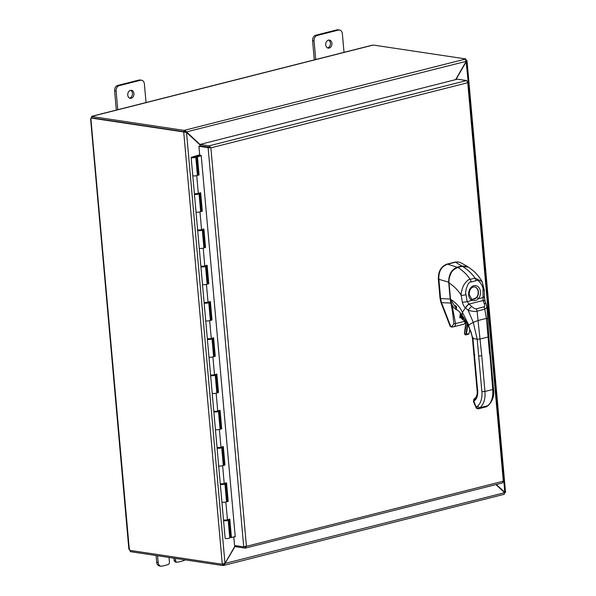 <?xml version="1.0" encoding="UTF-8"?>
<svg xmlns="http://www.w3.org/2000/svg" width="596" height="596" viewBox="0 0 596 596"><rect width="100%" height="100%" fill="white"/><g stroke="black" fill="none" stroke-linecap="round" stroke-linejoin="round"><path stroke-width="0.89" d="M129.518 98.087A4.068 3.092 98.5 0 0 132.454 93.289A4.068 3.092 98.5 0 0 130.688 90.287M133.944 93.512A4.068 3.092 -81.5 0 1 130.241 98.318A4.068 3.092 -81.5 0 1 127.753 95.084A4.068 3.092 -81.5 0 1 131.448 90.279A4.068 3.092 -81.5 0 1 133.944 93.512M117.762 109.709L116.101 91.084A4.641 3.531 -81.5 0 1 116.846 87.619A4.641 3.531 -81.5 0 1 119.23 85.653L140.44 80.274A4.641 3.531 -81.5 0 1 141.535 80.222A4.641 3.531 -81.5 0 1 143.062 80.967A4.641 3.531 -81.5 0 1 144.381 83.909L146.042 102.542M141.535 80.222L140.045 79.998A4.641 3.531 98.5 0 0 138.95 80.05L117.74 85.429A4.641 3.531 98.5 0 0 115.356 87.388A4.641 3.531 98.5 0 0 114.611 90.86L116.317 110.014M156.077 555.509L156.681 562.281A4.641 3.531 98.5 0 0 158 565.224A4.641 3.531 98.5 0 0 159.527 565.976L161.017 566.2A4.641 3.531 -81.5 0 1 159.497 565.448A4.641 3.531 -81.5 0 1 158.171 562.505L157.567 555.733M184.909 559.838A4.641 3.531 -81.5 0 1 183.322 560.762L177.586 562.222A2.324 1.766 -81.5 0 1 177.034 562.252A2.324 1.766 -81.5 0 1 176.274 561.872A2.324 1.766 -81.5 0 1 175.611 560.404L174.121 560.18A2.324 1.766 98.5 0 0 174.784 561.648A2.324 1.766 98.5 0 0 175.544 562.028L177.034 562.252M169.018 557.454L169.42 561.968A2.324 1.766 -81.5 0 1 169.041 563.704A2.324 1.766 -81.5 0 1 167.856 564.688L162.112 566.14A4.641 3.531 -81.5 0 1 161.017 566.2M175.433 558.415L175.611 560.404M174.121 560.18L173.943 558.191M327.487 47.889A4.068 3.092 98.5 0 0 330.43 43.091A4.068 3.092 98.5 0 0 328.664 40.088M331.92 43.314A4.068 3.092 -81.5 0 1 328.217 48.127A4.068 3.092 -81.5 0 1 325.721 44.886A4.068 3.092 -81.5 0 1 329.424 40.081A4.068 3.092 -81.5 0 1 331.92 43.314M315.738 59.518L314.07 40.886A4.641 3.531 -81.5 0 1 314.822 37.421A4.641 3.531 -81.5 0 1 317.206 35.462L338.416 30.083A4.641 3.531 -81.5 0 1 339.511 30.023A4.641 3.531 -81.5 0 1 341.031 30.776A4.641 3.531 -81.5 0 1 342.357 33.719L344.019 52.344M339.511 30.023L338.021 29.8A4.641 3.531 98.5 0 0 336.926 29.86L315.716 35.238A4.641 3.531 98.5 0 0 313.332 37.198A4.641 3.531 98.5 0 0 312.58 40.662L314.293 59.816M235.234 545.601L224.983 563.384L222.286 564.144L183.724 132.066L186.518 132.446L200.025 144.917M199.995 144.515L184.79 130.219L184.909 131.56L186.101 132.372M185.773 132.074L466.191 61.336L455.642 79.626M455.955 79.544L466.363 61.492L466.549 60.36L467.018 60.695L505.557 492.512L504.134 492.698M466.117 61.455L468.18 81.89M495.917 484.578L504.685 492.676L504.045 494.285M185.639 132.312L186.518 132.446L224.983 563.384M183.724 132.066L184.76 131.694L183.724 132.066M505.11 492.438L496.23 484.503M466.184 60.449L466.534 60.248L466.132 60.189M504.35 492.363L504.827 492.438L503.814 481.121M504.335 494.27L223.954 565.358L235.48 545.638M224.275 563.414L223.738 563.98M223.612 564.032L223.627 565.38L222.949 565.552L222.83 564.211L223.507 564.039M224.804 563.496L504.685 492.676M184.909 131.56L184.231 131.731L184.112 130.39L465.208 59.123L466.191 61.336M505.05 492.564L504.67 492.661M465.208 59.123L465.886 58.952L465.953 59.727M184.112 130.39L91.479 116.481L91.598 117.822L184.231 131.731M222.666 564.159L222.286 564.144M222.301 564.248L129.697 550.346A1.296 0.805 75.8 0 0 129.339 549.609L129.57 549.043M91.858 117.859L91.114 118.053A1.296 0.805 75.8 0 1 90.883 118.701L129.339 549.609M91.114 118.053L183.717 131.954M90.592 118.798L128.855 549.139M130.204 550.421L130.315 551.643L222.949 565.552M465.886 58.952L373.252 45.043L91.479 116.481M92.35 116.153L371.852 45.289M91.605 117.926L91.516 116.935M464.969 321.237L455.53 323.576C455.582 325.483 454.86 326.578 453.347 326.854A1.46 1.028 -97.9 0 1 453.258 326.869L453.258 326.869A1.46 1.028 -97.9 0 1 452.23 326.168L450.732 326.466L451.738 327.077L453.169 326.876M459.844 317.02L460.447 313.019M459.881 317.296L460.41 312.975M460.73 317.266L459.68 317.824L460.909 317.571M451.962 304.683L455.53 323.576A1.46 0.827 173.2 0 1 453.847 323.717L452.23 326.168M450.449 299.028L450.181 299.036A12.97 9.827 98.3 0 0 450.375 300.466L450.8 303.059L441.509 302.664L440.586 298.618L438.887 279.323A2.399 1.483 -104.1 0 0 438.872 279.181C438.537 271.381 441.427 266.39 447.529 264.207A2.399 0.469 -5 0 0 447.641 264.177L455.515 262.195A2.399 0.469 -5 0 0 455.627 262.166L458.577 261.987L461.185 262.91L467.808 266.74L461.997 265.943L457.452 267.09C451.567 269.377 448.646 274.421 448.699 282.228L450.181 299.036L440.057 298.566L438.343 279.099C438.224 271.329 441.115 266.337 446.993 264.125L447.529 264.207M450.807 300.682L450.375 300.466M451.135 327.018L451.738 327.077M451.217 327.003L450.732 326.466M440.057 298.566L440.973 302.559L450.211 326.392M458.361 261.957L455.098 262.084L446.993 264.125M441.509 302.664L450.71 326.377M465.58 322.719L463.882 324.209L453.347 326.854M463.762 324.246L465.632 322.95M474.826 398.59C473.939 398.582 473.552 399.476 473.649 401.272L474.774 400.385A11.696 7.234 75.8 0 0 477.649 391.058L472.963 338.573L477.187 339.206L473.261 322.369L478.052 320.506L481.769 355.79L478.685 355.998L477.187 339.206L480.264 338.997L488.064 337.023L488.325 336.39M486.194 304.355L485.166 301.643A3.658 2.138 160.7 0 0 483.103 300.511L484.198 303.401A3.658 2.041 157.6 0 1 486.194 304.355L486.939 307.298L484.772 309.22L477.113 311.157C475.548 311.738 472.561 311.455 468.151 310.307L465.603 307.931A7.957 5.2 52 0 1 465.372 307.722C464.284 307.044 463.286 305.271 462.384 302.418L461.162 295.266C460.864 293.455 461.647 290.185 463.524 285.462C466.228 281.297 468.426 279.263 470.117 279.368L475.012 278.123C471.98 273.616 467.756 269.66 462.34 266.263L468.322 267.179L462.34 266.263L457.862 267.403L454.077 269.392C450.852 270.733 447.976 281.133 449.004 282.824L450.531 299.192L457.072 309.995C453.452 308.363 451.254 304.757 450.464 299.17L450.546 299.125M450.151 275.002L449.384 277.498M455.418 305.651C456.685 306.642 457.005 307.409 456.387 307.961C455.053 307.014 454.726 306.247 455.418 305.651L455.24 305.651M473.224 337.939L472.963 338.573L468.449 325.133L473.261 322.369L468.151 310.307A3.658 0.894 -46.3 0 1 471.771 306.553L469.059 304.064A5.118 3.248 32.2 0 1 468.91 303.967L467.137 301.613L471.861 300.414A1.46 0.916 -61.1 0 0 471.63 298.998L471.63 298.998A1.46 0.916 -61.1 0 0 471.458 298.931M465.603 307.931A3.658 0.752 -48.5 0 1 469.059 304.064L483.103 300.511A5.118 2.026 -68.7 0 1 483.095 300.369L483.103 297.568C484.518 297.397 484.764 297.203 483.833 296.979M468.91 325.401L462.436 312.386L465.372 307.722A3.658 0.648 -46.9 0 1 468.91 303.967M462.384 302.418L467.137 301.613L466.027 294.67C464.336 292.204 468.449 280.597 471.049 282.012L475.943 280.776C478.104 278.079 484.138 287.145 482.946 290.379L483.103 297.568L478.379 298.76C476.666 300.421 474.49 300.965 471.861 300.414A7.763 5.9 -81.5 0 1 468.65 294.767A7.763 5.9 -81.5 0 1 473.88 285.693A7.763 5.9 -81.5 0 1 480.465 291.772A7.763 5.9 -81.5 0 1 478.379 298.76A1.46 0.596 -140 0 0 476.755 297.59L472.576 299.341L471.734 299.073M475.943 280.776A3.658 2.265 75.8 0 0 475.012 278.123L482.119 281.603M472.419 299.304A6.288 4.783 98.5 0 0 478.171 291.876A6.288 4.783 98.5 0 0 474.274 286.87M485.137 301.569A3.658 2.041 162.5 0 0 485.114 301.501L485.114 301.501A3.658 2.041 162.5 0 0 483.095 300.369M198.922 146.288L199.965 146.02L209.144 147.406L208.101 147.666L198.922 146.288L199.72 155.228L201.21 155.452L235.241 536.78L234.578 536.683M233.781 536.907L234.548 545.496L243.727 546.882L208.101 147.666L209.993 147.711L209.285 147.16L209.166 145.819L210.88 147.845L246.439 546.323L503.307 481.195L502.502 482.842M209.993 147.711L209.375 147.167M466.601 80.549L209.166 145.819L199.988 144.441L457.423 79.171L466.601 80.549L467.741 82.717L468.21 81.905L467.592 81.734M210.105 147.726L208.466 147.763M235.792 545.69L235.889 546.741L245.068 548.119L246.439 546.323L243.727 546.882M199.988 144.441L200.107 145.782L209.285 147.16M502.771 482.842L245.425 548.089L245.559 546.189L244.829 546.755M503.829 481.002L503.307 481.195L467.741 82.717L210.88 147.845M245.068 548.119L245.217 546.703M504.015 481.039L468.411 82.151L467.681 82.084M197.388 175.105L199.079 174.948L196.725 175.619A2.324 0.462 174.9 0 1 194.221 175.932A2.324 0.462 174.9 0 1 192.776 175.641A2.324 0.462 -5.1 0 0 195.339 175.872A2.324 0.462 -5.1 0 0 197.403 175.231L195.786 157.098A2.324 0.462 -5.1 0 0 193.685 156.822L193.201 157.553M198.259 174.851L196.635 156.726L197.455 156.815L199.079 174.948M200.629 211.364L202.312 211.208L199.965 211.878A2.324 0.462 174.9 0 1 197.462 212.198A2.324 0.462 174.9 0 1 196.01 211.9A2.324 0.462 -5.1 0 0 198.58 212.131A2.324 0.462 -5.1 0 0 200.636 211.491L199.049 193.722A2.324 0.462 174.9 0 1 196.993 194.363A2.324 0.462 174.9 0 1 194.43 194.132A2.324 0.462 174.9 0 1 194.624 193.924L195.086 193.67M201.493 211.118L199.869 192.94M199.675 154.766L191.353 157.299A2.324 0.462 -5.1 0 0 191.16 157.508L194.363 193.409A2.324 0.462 -5.1 0 0 195.808 193.707A2.324 0.462 -5.1 0 0 198.312 193.387L200.666 192.717L202.312 211.208M203.862 247.631L205.545 247.474L203.199 248.145A2.324 0.462 174.9 0 1 200.696 248.465A2.324 0.462 174.9 0 1 199.25 248.167A2.324 0.462 -5.1 0 0 201.813 248.398A2.324 0.462 -5.1 0 0 203.877 247.757L202.29 229.981A2.324 0.462 174.9 0 1 200.226 230.63A2.324 0.462 174.9 0 1 197.663 230.399A2.324 0.462 174.9 0 1 197.857 230.19L198.326 229.937M204.726 247.385L203.109 229.207M194.43 194.132L197.596 229.676A2.324 0.462 -5.1 0 0 199.049 229.967A2.324 0.462 -5.1 0 0 201.552 229.654L203.899 228.976L205.545 247.474M207.095 283.89L208.786 283.733L206.44 284.411A2.324 0.462 174.9 0 1 203.936 284.724A2.324 0.462 174.9 0 1 202.484 284.434A2.324 0.462 -5.1 0 0 205.046 284.657A2.324 0.462 -5.1 0 0 207.11 284.016L205.523 266.248A2.324 0.462 174.9 0 1 203.467 266.889A2.324 0.462 174.9 0 1 200.897 266.658A2.324 0.462 174.9 0 1 201.098 266.449L201.56 266.203M207.967 283.644L206.343 265.466M197.663 230.399L200.837 265.935A2.324 0.462 -5.1 0 0 202.282 266.233A2.324 0.462 -5.1 0 0 204.786 265.913L207.132 265.242L208.786 283.733M210.336 320.156L212.02 320L209.673 320.67A2.324 0.462 174.9 0 1 207.17 320.991A2.324 0.462 174.9 0 1 205.724 320.693A2.324 0.462 -5.1 0 0 208.287 320.924A2.324 0.462 -5.1 0 0 210.343 320.283L208.764 302.515A2.324 0.462 174.9 0 1 206.7 303.155A2.324 0.462 174.9 0 1 204.137 302.924A2.324 0.462 174.9 0 1 204.331 302.716L204.8 302.463M211.2 319.91L209.583 301.732M200.897 266.658L204.07 302.202A2.324 0.462 -5.1 0 0 205.523 302.492A2.324 0.462 -5.1 0 0 208.026 302.179L210.373 301.509L212.02 320M213.569 356.415L215.26 356.266L212.906 356.937A2.324 0.462 174.9 0 1 210.41 357.25A2.324 0.462 174.9 0 1 208.958 356.959A2.324 0.462 -5.1 0 0 211.52 357.183A2.324 0.462 -5.1 0 0 213.584 356.542L211.997 338.774A2.324 0.462 174.9 0 1 209.934 339.415A2.324 0.462 174.9 0 1 207.371 339.191A2.324 0.462 174.9 0 1 207.564 338.975L208.034 338.729M214.441 356.17L212.817 337.992M204.137 302.924L207.311 338.461A2.324 0.462 -5.1 0 0 208.756 338.759A2.324 0.462 -5.1 0 0 211.26 338.439L213.606 337.768L215.26 356.266M216.81 392.682L218.494 392.526L216.147 393.196A2.324 0.462 174.9 0 1 213.644 393.516A2.324 0.462 174.9 0 1 212.198 393.218A2.324 0.462 -5.1 0 0 214.761 393.449A2.324 0.462 -5.1 0 0 216.817 392.809L215.23 375.04A2.324 0.462 174.9 0 1 213.174 375.681A2.324 0.462 174.9 0 1 210.611 375.45A2.324 0.462 174.9 0 1 210.805 375.242L211.267 374.988M217.674 392.436L216.05 374.258M207.371 339.191L210.544 374.728A2.324 0.462 -5.1 0 0 211.99 375.018A2.324 0.462 -5.1 0 0 214.493 374.705L216.847 374.035L218.494 392.526M220.043 428.949L221.734 428.792L219.38 429.463A2.324 0.462 174.9 0 1 216.877 429.776A2.324 0.462 174.9 0 1 215.432 429.485A2.324 0.462 -5.1 0 0 217.994 429.716A2.324 0.462 -5.1 0 0 220.058 429.068L218.471 411.3A2.324 0.462 174.9 0 1 216.408 411.94A2.324 0.462 174.9 0 1 213.845 411.717A2.324 0.462 174.9 0 1 214.038 411.501L214.508 411.255M220.915 428.695L219.291 410.525M210.611 375.45L213.778 410.987A2.324 0.462 -5.1 0 0 215.23 411.285A2.324 0.462 -5.1 0 0 217.734 410.964L220.08 410.294L221.734 428.792M223.284 465.208L224.968 465.051L222.621 465.722A2.324 0.462 174.9 0 1 220.118 466.042A2.324 0.462 174.9 0 1 218.665 465.744A2.324 0.462 -5.1 0 0 221.235 465.975A2.324 0.462 -5.1 0 0 223.291 465.334L221.705 447.566A2.324 0.462 174.9 0 1 219.648 448.207A2.324 0.462 174.9 0 1 217.086 447.976A2.324 0.462 174.9 0 1 217.279 447.767L217.741 447.514M224.148 464.962L222.524 446.784M213.845 411.717L217.019 447.253A2.324 0.462 -5.1 0 0 218.464 447.544A2.324 0.462 -5.1 0 0 220.967 447.231L223.314 446.56L224.968 465.051M226.517 501.474L228.201 501.318L225.854 501.988A2.324 0.462 174.9 0 1 223.351 502.301A2.324 0.462 174.9 0 1 221.906 502.011A2.324 0.462 -5.1 0 0 224.469 502.242A2.324 0.462 -5.1 0 0 226.525 501.594L224.945 483.825A2.324 0.462 174.9 0 1 222.882 484.466A2.324 0.462 174.9 0 1 220.319 484.243A2.324 0.462 174.9 0 1 220.513 484.034L220.982 483.781M227.381 501.221L225.765 483.051M217.086 447.976L220.252 483.512A2.324 0.462 -5.1 0 0 221.705 483.81A2.324 0.462 -5.1 0 0 224.208 483.49L226.555 482.82L228.201 501.318M220.319 484.243L223.493 519.779A2.324 0.462 -5.1 0 0 224.938 520.07A2.324 0.462 -5.1 0 0 227.441 519.757L229.788 519.086L231.442 537.577L235.219 536.497M201.232 155.735L197.455 156.815M231.442 537.577L230.622 537.488L228.998 519.31M201.128 155.444L196.635 156.726M193.164 157.106L194.214 157.411L192.314 157.404L193.782 156.822M224.752 520.33L226.972 520.137M227.24 519.809A2.324 0.462 174.9 0 1 228.179 520.092A2.324 0.462 174.9 0 1 226.122 520.733A2.324 0.462 174.9 0 1 223.552 520.502A2.324 0.462 174.9 0 1 223.753 520.293L224.215 520.04M223.552 520.502L225.139 538.27A2.324 0.462 -5.1 0 0 227.702 538.501A2.324 0.462 -5.1 0 0 229.765 537.86L228.179 520.092M198.11 193.439A2.324 0.462 174.9 0 1 199.049 193.722M191.16 157.508A2.324 0.462 -5.1 0 0 193.722 157.739A2.324 0.462 -5.1 0 0 195.786 157.098M201.351 229.706A2.324 0.462 174.9 0 1 202.29 229.981M204.584 265.965A2.324 0.462 174.9 0 1 205.523 266.248M207.818 302.232A2.324 0.462 174.9 0 1 208.764 302.515M211.059 338.491A2.324 0.462 174.9 0 1 211.997 338.774M214.292 374.757A2.324 0.462 174.9 0 1 215.23 375.04M217.533 411.017A2.324 0.462 174.9 0 1 218.471 411.3M220.766 447.283A2.324 0.462 174.9 0 1 221.705 447.566M223.999 483.55A2.324 0.462 174.9 0 1 224.945 483.825M195.622 193.961L197.842 193.767M198.863 230.227L201.083 230.026M202.096 266.486L204.316 266.293M205.329 302.753L207.55 302.552M208.57 339.02L210.79 338.819M211.804 375.279L214.024 375.085M215.044 411.545L217.264 411.344M218.278 447.805L220.498 447.611M221.518 484.071L223.731 483.87M229.676 536.84L230.54 536.623M193.842 156.547L199.705 155.057M119.23 85.653L117.74 85.429M114.611 90.86L116.101 91.084M138.95 80.05L140.44 80.274M158.171 562.505L156.681 562.281M317.206 35.462L315.716 35.238M312.58 40.662L314.07 40.886M336.926 29.86L338.416 30.083M438.343 279.099L438.872 279.181M440.973 302.559L441.502 302.641M451.276 302.999L450.8 303.059C451.962 307.521 452.982 314.405 453.847 323.717M462.213 266.263L455.515 262.195M457.668 267.418L447.641 264.177M448.907 282.228L438.887 279.323M455.098 262.084L455.627 262.166M489.823 353.175L492.743 389.508C493.257 397.033 491.581 402.471 487.714 405.824L488.206 405.585C492.713 400.937 494.479 395.439 493.518 389.099L488.839 336.613L486.939 307.298M489.562 353.815L486.403 318.391C488.027 318.033 488.28 318.182 487.178 318.838M481.769 355.79L484.95 391.483L481.873 391.691A18.275 11.309 75.8 0 1 477.381 406.263L476.256 407.157L476.621 407.463M493.004 388.868L492.743 389.508L484.95 391.483C485.464 399.007 483.788 404.446 479.922 407.806L477.381 406.263M478.685 355.998L481.873 391.691M474.014 401.585L476.256 407.157L478.797 408.692L486.127 406.837M474.774 400.385L475.571 398.001M474.461 355.365L474.721 354.732M457.072 309.995C457.944 310.762 457.653 309.376 461.945 315.068L462.436 312.386C460.179 307.38 456.208 302.977 450.531 299.192L449.026 282.757M477.649 391.058L477.91 390.425M476.189 308.832A3.658 2.265 -104.5 0 1 477.113 311.157L478.052 320.506L486.403 318.391L484.772 309.22A3.658 2.257 -104 0 0 483.863 306.888L476.189 308.832C475.675 309.287 474.2 308.519 471.771 306.553M466.027 294.67A3.658 0.857 -7.8 0 1 461.162 295.266C458.443 290.684 454.39 286.542 449.004 282.824L448.952 282.795C448.959 277.349 449.257 271.18 457.788 267.388L457.728 267.433M471.049 282.012A3.658 2.265 75.8 0 0 470.117 279.368C467.257 274.816 463.167 270.822 457.862 267.403L462.198 266.3M484.198 303.401C484.876 305.808 484.764 306.97 483.863 306.888M472.568 299.341L471.63 298.998L469.164 294.498C469.41 289.641 471.153 287.101 474.401 286.885L474.401 286.885A6.295 4.79 -81.5 0 1 478.446 291.913A6.295 4.79 -81.5 0 1 476.755 297.59M468.322 267.179C473.85 270.569 478.439 275.352 482.082 281.543L484.257 289.872A3.658 0.589 177.6 0 1 482.946 290.379M488.206 405.585L479.922 407.806L478.581 408.804L487.081 406.472M464.887 334.46A1.319 0.812 -104.2 0 0 465.714 334.907A1.319 0.812 -104.2 0 0 466.191 334.334L468.978 333.626A1.319 0.812 75.8 0 1 468.501 334.2L468.978 333.626A35.529 21.985 75.8 0 0 469.849 329.357M460.075 315.984L461.08 317.683A5.483 3.39 -104.2 0 0 463.584 319.918A3.293 2.034 75.8 0 1 465.789 323.926A33.264 20.577 75.8 0 1 464.53 333.194A0.954 0.589 -104.2 0 0 465.692 334.207L466.191 334.334A35.529 21.985 -104.2 0 0 467.532 324.418M469.045 333.373L469.939 329.558M464.016 318.309A3.837 2.377 75.8 0 1 461.274 314.092M465.692 334.207A35.164 21.754 -104.2 0 0 467.033 323.449M464.299 318.756A4.202 2.6 75.8 0 1 460.753 313.399M469.864 329.379A35.164 21.754 75.8 0 1 469.492 331.436M465.014 331.13A32.899 20.353 75.8 0 1 464.589 332.926L464.53 333.194M463.584 319.918L463.874 320.194A2.928 1.81 75.8 0 1 464.791 320.819M461.788 318.666A5.848 3.621 -104.2 0 0 463.651 320.119M196.725 175.619L198.312 193.387M199.965 211.878L201.552 229.654M203.199 248.145L204.786 265.913M206.44 284.411L208.026 302.179M209.673 320.67L211.26 338.439M212.906 356.937L214.493 374.705M216.147 393.196L217.734 410.964M219.38 429.463L220.967 447.231M222.621 465.722L224.208 483.49M225.854 501.988L227.441 519.757M186.429 132.431L185.378 132.103M459.874 317.355L460.522 313.109M453.638 326.802L451.708 327.085M458.153 261.927L458.577 261.987M461.945 315.068C463.42 317.482 465.118 319.62 468.061 325.476L470.17 330.08C470.967 331.436 471.727 334.192 472.449 338.349L477.135 390.827C477.47 393.993 476.793 396.459 475.087 398.24L474.215 398.933L473.425 401.585L476.033 407.463C476.152 408.297 476.994 408.744 478.581 408.804M470.557 330.996L469.268 328.031L470.557 330.996M484.257 289.872L484.414 297.225L485.166 301.643M460.052 316.126L461.043 317.802L463.762 320.194L465.7 323.844L464.426 333.171L465.714 334.907L468.501 334.2M195.6 193.7L195.637 194.095M198.833 229.967L198.87 230.354M202.074 266.226L202.111 266.621M205.307 302.492L205.344 302.88M208.548 338.759L208.578 339.146M211.781 375.018L211.818 375.405M215.022 411.285L215.052 411.672M218.255 447.544L218.292 447.931M221.489 483.81L221.526 484.198M224.729 520.07L224.759 520.457M193.722 157.508L193.26 157.545M197.82 193.506L197.857 193.894M201.053 229.765L201.09 230.153M204.294 266.032L204.324 266.419M207.527 302.291L207.564 302.686M210.768 338.558L210.798 338.945M214.001 374.817L214.038 375.212M217.242 411.084L217.272 411.471M220.475 447.35L220.513 447.738M223.709 483.609L223.746 483.997M226.949 519.876L226.979 520.263"/></g></svg>
